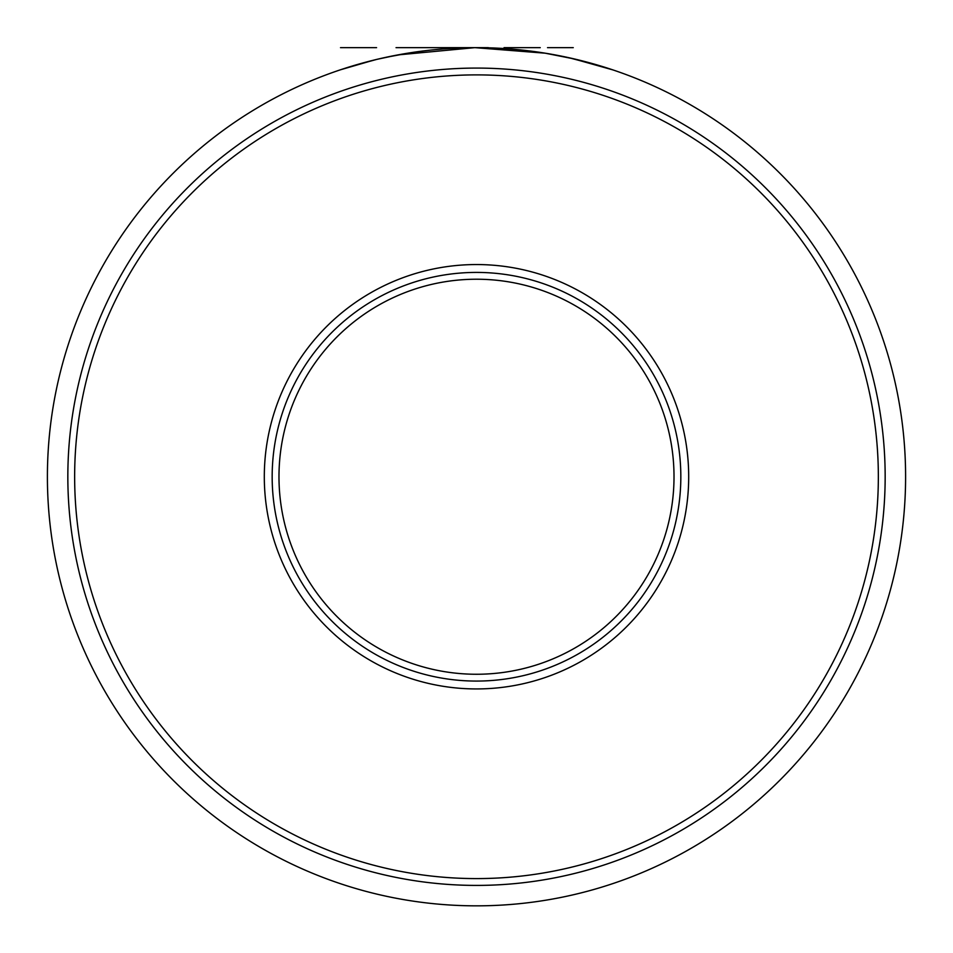 <?xml version="1.0" encoding="UTF-8"?>
<svg xmlns="http://www.w3.org/2000/svg" width="953" height="953" viewBox="0 0 953 953"><rect width="100%" height="100%" fill="white"/><g stroke="black" fill="none" stroke-linecap="round" stroke-linejoin="round"><path stroke-width="1.43" d="M376.578 59.443L350.633 66.531M397.889 54.917L377.269 59.277M574.504 58.991L545.199 53.189L474.868 47.65L397.925 54.905M603.606 66.913L568.881 57.716M398.128 54.869L381.867 58.216M574.409 58.967L573.265 58.705M373.838 60.11L340.507 69.772M381.891 58.216L375.899 59.61M397.889 47.65L473.605 47.662M612.934 69.914L571.586 58.312M261.956 105.14A429.088 429.088 0 0 0 104.89 691.294A429.088 429.088 0 0 0 691.044 848.349A429.088 429.088 0 0 0 848.11 262.194A429.088 429.088 0 0 0 261.956 105.14M411.231 52.641L385.691 57.371M427.552 50.449L416.902 51.807M442.442 49.008L432.507 49.913M504.876 48.591L479.335 47.662M563.771 56.62L559.506 55.75M549.571 53.916L545.319 53.201M550.286 54.047L542.483 52.749M566.606 57.216L558.803 55.619M365.106 62.362L358.018 64.328A429.088 429.088 0 0 0 354.468 65.364M376.459 59.479L371.062 60.801M367.953 61.611L372.659 60.408M355.886 64.947L355.183 65.161M366.536 61.981L361.568 63.327M380.009 58.645L378.591 58.967M379.306 58.8L375.756 59.646M390.659 56.322L389.944 56.465M392.779 55.893L391.111 56.227M398.461 54.809L394.197 55.619M401.999 54.166L400.236 54.488M422.834 51.021L421.869 51.14M441.025 49.115L440.322 49.175M423.287 50.962L420.452 51.331M428.254 50.366L424.704 50.783M435.354 49.627L431.804 49.985M438.189 49.365L436.772 49.496M458.762 48.019L451.662 48.365M470.115 47.698L462.312 47.888M449.542 48.496L448.827 48.543M459.477 47.984L456.987 48.091M472.247 47.674L469.4 47.71L472.247 47.674M473.665 47.662L472.95 47.662M484.303 47.721L483.6 47.71M490.628 47.888L488.555 47.817M497.788 48.174L492.105 47.936M500.623 48.329L499.908 48.293M531.834 51.236L517.646 49.627M567.309 57.371L561.639 56.179M546.033 53.32L541.769 52.641M597.817 65.161L572.991 58.645M272.165 122.83A408.658 408.658 0 0 0 122.592 681.073A408.658 408.658 0 0 0 680.835 830.659A408.658 408.658 0 0 0 830.408 272.415A408.658 408.658 0 0 0 272.165 122.83M275.572 128.726A401.844 401.844 0 0 1 824.512 275.822A401.844 401.844 0 0 1 677.428 824.75A401.844 401.844 0 0 1 128.488 677.666A401.844 401.844 0 0 1 275.572 128.726M370.407 292.976A212.197 212.197 0 0 0 292.738 582.843A212.197 212.197 0 0 0 582.593 660.512A212.197 212.197 0 0 0 660.262 370.646A212.197 212.197 0 0 0 370.407 292.976M374.338 299.79A204.335 204.335 0 0 0 299.54 578.912A204.335 204.335 0 0 0 578.662 653.698A204.335 204.335 0 0 0 653.46 374.577A204.335 204.335 0 0 0 374.338 299.79M376.578 47.65L340.507 47.65L376.578 47.65M474.868 47.65L401.118 47.65M565.653 47.65L566.296 47.65M396.043 47.65L429.672 47.65L396.043 47.65M473.951 47.65L433.806 47.65L473.951 47.65M450.566 47.65L457.654 47.65L450.566 47.65M488.341 47.65L477.024 47.65L488.341 47.65M487.722 47.65C499.42 47.65 499.42 47.65 487.722 47.65M540.244 47.65L504.042 47.65L540.244 47.65M519.206 47.65L524.615 47.65L519.206 47.65M547.51 47.65L573.265 47.65L547.51 47.65M377.745 305.687A197.521 197.521 0 0 1 647.552 377.984A197.521 197.521 0 0 1 575.255 647.802A197.521 197.521 0 0 1 305.448 575.505A197.521 197.521 0 0 1 377.745 305.687"/></g></svg>
